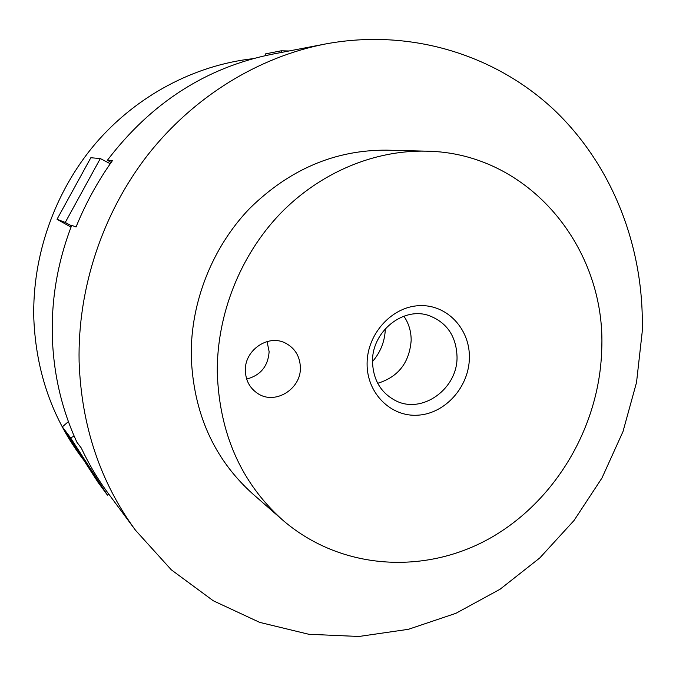 <?xml version="1.0" encoding="UTF-8"?>
<svg xmlns="http://www.w3.org/2000/svg" width="676" height="676" viewBox="0 0 676 676"><rect width="100%" height="100%" fill="white"/><g stroke="black" fill="none" stroke-linecap="round" stroke-linejoin="round"><path stroke-width="1.01" d="M252.951 58.677C194.35 65.268 136.679 95.603 95.595 143.43C54.79 191.477 32.186 255.511 33.8 318.278C35.997 372.375 52.72 419.762 83.968 460.466M111.109 162.519L107.45 160.195L112.436 160.643C97.8 181.185 85.675 203.307 76.042 227.009L71.724 225.319C57.874 261.232 51.393 298.133 52.297 336.014C53.463 373.853 61.677 409.284 76.954 442.324L81.272 448.002C88.97 464.344 97.902 479.402 108.076 493.167L135.513 530.263L171.324 569.826L213.286 600.778L259.685 622.376L308.788 634.274L358.897 636.479L408.422 629.305L455.911 613.309L500.071 589.235L539.761 557.97L574 520.528L601.97 478.008L622.993 431.567L636.53 382.439L642.2 331.908C644.591 249.858 614.112 168.079 555.816 111.515C497.282 55.483 411.498 27.843 325.224 44.025C258.502 57.012 193.919 96.398 148.095 154.534C102.591 212.923 77.546 288.356 79.109 361.736C81.416 425.905 100.217 482.081 135.513 530.263M426.184 151.162L386.706 150.165C335.102 149.844 289.328 169.355 249.41 208.707C212.306 247.433 190.666 302.13 191.224 355.796C193.26 412.732 213.726 458.734 252.638 493.801L282.357 519.802C340.205 570.045 424.114 575.149 489.72 538.4C555.393 501.44 599.358 426.818 601.699 350.227C606.668 248.329 529.063 152.523 426.184 151.162C374.158 149.962 319.748 172.659 279.813 214.123C240.098 255.781 216.819 314.653 217.275 372.256C219.311 433.367 241.011 482.546 282.357 519.802M469.381 357.807C469.119 386.655 445.552 413.366 418.36 415.157C391.176 417.379 366.772 393.432 367.093 363.671C367.009 333.936 391.936 306.549 419.466 305.653C446.997 304.31 470.048 328.942 469.381 357.807M372.518 361.694C373.135 379.827 380.808 392.798 395.528 400.623C422.103 414.557 457.703 388.835 457.035 356.886C456.3 336.133 446.87 322.342 428.736 315.498C402.938 306.473 371.766 331.764 372.518 361.694M245.346 370.651C244.467 350.219 268.059 334.045 285.264 343.002C294.897 348.039 299.933 356.201 300.372 367.49C301.268 389.021 275.073 405.254 257.81 393.542C249.875 388.269 245.718 380.639 245.346 370.651M267.071 341.549L269.124 351.672C268.059 366.24 260.581 375.366 246.672 379.059M377.698 383.284C398.248 377.005 409.402 362.708 411.169 340.391C411.185 331.384 408.752 323.314 403.885 316.174M385.337 328.671C384.931 341.135 380.656 352.086 372.518 361.533M325.224 44.025L271.735 54.308C205.825 67.676 151.061 102.972 107.45 160.195M74.191 436.172L70.566 437.82L62.327 426.852L68.403 421.621M62.327 426.852L97.986 482.25L107.442 495.128L70.566 437.82M107.442 495.128L109.013 494.435M265.245 55.643L265.516 53.886L281.199 50.81L289.049 50.979M281.199 50.81L281.495 52.432M110.256 163.727L100.318 158.556L90.829 157.736L57.029 219.269L65.251 222.463L100.318 158.556M65.251 222.463L71.529 225.809M71.022 227.144L57.029 219.269"/></g></svg>
